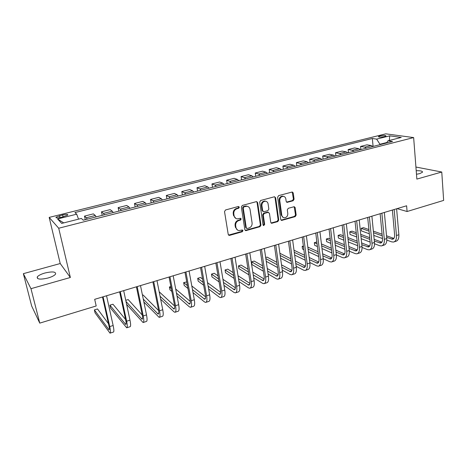<?xml version="1.0" encoding="UTF-8"?>
<svg xmlns="http://www.w3.org/2000/svg" width="467" height="467" viewBox="0 0 467 467"><rect width="100%" height="100%" fill="white"/><g stroke="black" fill="none" stroke-linecap="round" stroke-linejoin="round"><path stroke-width="0.7" d="M239.338 207.167L238.363 206.502L225.532 209.963L224.522 211.58L228.235 234.452L229.641 235.362L242.297 231.749L242.986 230.634L242.32 229.968L239.04 230.587C237.359 230.324 236.331 229.303 235.958 227.522L235.654 225.637C235.502 223.127 236.565 221.422 238.841 220.535L240.476 220.08L241.17 218.965L240.482 218.282L237.289 218.889C235.549 218.644 234.487 217.604 234.095 215.766L233.792 213.857C233.634 211.323 234.703 209.613 236.991 208.731L238.637 208.288L239.338 207.167M235.847 218.439L233.529 215.509L233.226 213.6C233.068 211.072 234.136 209.368 236.425 208.486L238.071 208.043L238.765 206.922L238.555 206.472M228.556 235.099L241.725 231.463L242.25 229.968M237.592 230.097L235.391 227.248L235.094 225.363C234.942 222.852 235.998 221.154 238.275 220.266L239.91 219.811L240.604 218.702L240.412 218.282M416.482 174.267L419.769 173.613L422.518 172.189C422.635 171.109 420.534 170.618 416.208 170.718M44.92 273.014C40.962 274.17 38.411 275.477 37.261 276.943C36.77 279.383 40.349 279.745 48.002 278.017C51.96 276.843 54.481 275.536 55.573 274.1C56.011 271.671 52.462 271.309 44.92 273.014M379.922 135.973L378.404 136.621C378.871 137.286 380.903 137.286 384.499 136.621L386.005 135.973C385.52 135.313 383.495 135.313 379.922 135.973M293.118 200.757L294.07 199.216L293.253 192.97L292.278 191.995L278.612 195.632L277.643 197.197L280.725 219.484L281.654 220.43L295.208 216.624L296.154 215.089L295.179 207.64L294.239 206.688L288.262 208.305L287.304 209.846L287.8 213.559C287.783 216.151 286.604 217.558 284.275 217.791C282.903 217.604 282.074 216.758 281.788 215.264L279.768 200.6C279.768 198.037 280.918 196.619 283.212 196.338C284.66 196.508 285.53 197.372 285.833 198.942L286.16 201.394L287.123 202.357L293.118 200.757L292.47 200.536L293.428 198.995L292.196 191.995M416.856 179.095L441.764 172.025L443.65 200.407L407.084 211.516L406.611 205.778L94.678 299.329L96.196 305.973L39.759 323.123L30.968 288.682L70.354 277.491L58.714 228.24L413.645 137.578L416.856 179.095M257.65 202.608L256.29 201.662L242.338 205.427L241.34 207.027L244.848 229.711L245.8 230.663L259.991 226.688L260.965 225.123L257.65 202.608L256.64 201.621M260.674 200.477L274.322 196.794L275.647 197.734L278.752 220.05L277.789 221.603L271.666 223.279L270.737 222.333L269.441 213.302L268.116 212.38L264.252 213.454L263.277 215.024L264.655 224.458L263.697 225.579L263.038 224.913L259.693 202.053L260.674 200.477M61.177 217.377L67.773 215.112C67.984 214.23 66.273 214.166 62.636 214.919L56.022 217.184C55.795 218.071 57.511 218.136 61.177 217.377M58.714 228.24L49.175 217.4L385.765 133.836L413.645 137.578M63.716 222.905L57.564 218.965L61.691 223.413L81.346 218.439L83.254 220.179L392.537 141.483L387.943 140.806L386.641 142.984M57.564 218.965L76.693 214.178L78.538 219.151M373.092 146.434L372.339 138.489L74.942 212.573L76.693 214.178M372.339 138.489L376.636 139.125L389.735 135.844L401.264 137.432L387.943 140.806M70.354 277.491L60.22 263.54L23.35 273.668L30.968 288.682M23.35 273.668L31.657 305.984L39.759 323.123M441.764 172.025L415.922 167.034M60.22 263.54L49.175 217.4M397.09 208.638L407.084 211.516M386.945 142.476L379.951 144.256L379.986 144.677M85.28 219.665L84.486 216.11L86.337 217.745L87.189 219.181M96.179 216.892L95.291 215.474L93.353 213.874L84.486 216.11M102.226 215.351L101.462 211.825L103.487 213.396L104.392 214.802M113.212 212.561L112.273 211.172L110.165 209.63L101.462 211.825M118.857 211.125L118.128 207.622L120.311 209.128L121.274 210.506M129.925 208.305L128.939 206.945L126.668 205.462L118.128 207.622M135.179 206.969L134.484 203.495L136.831 204.943L137.841 206.291M146.334 204.132L145.295 202.795L142.867 201.376L134.484 203.495M151.209 202.888L150.543 199.438L153.042 200.833L154.098 202.153M162.44 200.034L161.354 198.726L158.774 197.36L150.543 199.438M166.947 198.884L166.31 195.463L168.961 196.8L170.064 198.096M178.248 196.012L177.121 194.727L174.401 193.42L166.31 195.463M182.41 194.949L181.797 191.552L184.588 192.836L185.738 194.103M193.776 192.06L192.602 190.805L189.742 189.549L181.797 191.552M197.594 191.091L197.01 187.711L199.94 188.942L201.131 190.186M209.023 188.178L207.815 186.946L204.815 185.743L197.01 187.711M212.514 187.29L211.96 183.94L215.018 185.119L216.25 186.345M224.002 184.366L222.753 183.157L219.63 182.007L211.96 183.94M227.172 183.56L226.647 180.233L229.828 181.365L231.101 182.562M238.719 180.624L237.429 179.439L234.183 178.33L226.647 180.233M241.585 179.894L241.077 176.59L244.381 177.676L245.689 178.849M253.178 176.946L251.853 175.785L248.485 174.722L241.077 176.59M255.747 176.292L255.262 173.012L258.683 174.051L260.031 175.201M267.387 173.327L266.027 172.189L262.547 171.173L255.262 173.012M269.669 172.749L269.208 169.492L272.746 170.484L274.123 171.617M281.356 169.778L279.961 168.657L276.371 167.682L269.208 169.492M283.352 169.264L282.92 166.03L286.563 166.982L287.976 168.091M295.086 166.281L293.655 165.184L289.96 164.256L282.92 166.03M296.814 165.843L296.405 162.627L300.147 163.538L301.589 164.629M308.582 162.849L307.123 161.769L303.328 160.882L296.405 162.627M310.053 162.475L309.662 159.282L313.509 160.152L314.98 161.22M321.856 159.469L320.368 158.412L316.468 157.566L309.662 159.282M323.076 159.159L322.703 155.99L326.643 156.819L328.149 157.869M334.909 156.147L333.391 155.108L329.404 154.303L322.703 155.99M335.884 155.902L335.534 152.756L339.567 153.544L341.097 154.577M347.746 152.884L346.205 151.863L342.124 151.092L335.534 152.756M348.487 152.697L348.154 149.568L352.276 150.321L353.834 151.331M360.378 149.668L358.808 148.664L354.64 147.934L348.154 149.568M360.886 149.539L360.577 146.434L364.785 147.152L366.367 148.144M372.806 146.51L371.207 145.523L366.957 144.823L360.577 146.434M379.951 144.256L376.636 139.125M389.735 135.844L389.338 140.45M245.181 230.377L259.395 226.419L260.364 224.849L257.048 202.374M243.92 206.858L243.225 207.973L246.284 227.873L246.955 228.538L248.946 228.024C251.188 227.137 252.233 225.456 252.092 222.969L250.043 209.409C249.658 207.541 248.578 206.49 246.81 206.268L243.92 206.858L243.342 206.612L242.647 207.727L243.225 207.973M246.506 228.322L245.712 227.592L242.647 207.727M247.592 206.408L246.226 206.029L245.064 206.145L245.642 206.391M243.342 206.612L245.064 206.145M271.076 223.016L277.17 221.34L278.128 219.794L275.022 197.512L274.608 196.753M268.449 212.327L267.509 212.135L263.651 213.203L262.676 214.773L264.048 224.189L264.655 224.458M263.207 225.31L264.048 224.189M268.093 203.851C267.784 202.287 266.896 201.411 265.431 201.236C263.067 201.51 261.888 202.947 261.899 205.544L262.658 210.78L264.001 211.709L267.865 210.635L268.84 209.07L268.093 203.851M265.933 201.312L264.824 201.008C262.46 201.277 261.286 202.713 261.298 205.311L261.899 205.544M263.032 211.498L262.057 210.535L261.298 205.311M286.551 202.129L292.47 200.536M283.627 196.391L282.582 196.122C280.288 196.403 279.143 197.815 279.143 200.372L279.768 200.6M283.195 217.464L281.163 215.013L279.143 200.372M281.07 220.173L294.566 216.373L295.512 214.843L294.163 206.688M108.478 323.701L97.51 308.956L94.381 309.913L95.052 312.837L110.008 333.164C110.726 333.012 110.638 330.823 109.733 326.585L103.079 296.808M110.212 333.094L113.37 332.084C114.111 331.926 114.036 329.731 113.142 325.499L106.546 295.769M102.495 296.983L108.858 325.4C109.459 328.225 109.523 329.69 109.039 329.795L94.381 309.913M125.576 319.492L112.973 304.233L109.903 305.167L110.545 308.074L126.691 327.799C127.514 327.618 127.497 325.423 126.645 321.208L120.282 291.653M126.931 327.723L129.989 326.737C130.836 326.55 130.83 324.355 129.989 320.146L123.679 290.632M119.616 291.852L125.699 320.064C126.271 322.872 126.283 324.337 125.734 324.466L109.903 305.167M126.61 304.344L143.071 322.534C143.988 322.323 144.046 320.123 143.241 315.937L137.158 286.592M143.334 322.452L146.311 321.494C147.245 321.273 147.321 319.078 146.521 314.898L140.491 285.588M136.411 286.814L142.225 314.828C142.768 317.618 142.727 319.084 142.114 319.23L125.991 301.443M142.277 315.091L128.174 299.581L125.751 300.322M143.871 302.021L159.148 317.367C160.163 317.122 160.286 314.921 159.521 310.765L153.713 281.624M159.44 317.274L162.329 316.346C163.362 316.095 163.497 313.894 162.744 309.744L156.988 280.644M152.89 281.87L158.447 309.685C158.955 312.458 158.873 313.929 158.196 314.098L143.276 299.113M158.605 310.578L143.124 295.016L142.47 295.214M160.66 299.189L173.893 311.758L174.932 312.295C176.036 312.02 176.228 309.819 175.51 305.687L169.965 276.75M175.253 312.195L178.055 311.291C179.176 311.01 179.386 308.81 178.674 304.682L173.181 275.787M169.066 277.019L174.372 304.642C174.851 307.397 174.728 308.868 173.987 309.055L160.082 296.282M174.582 306.013L159.194 291.793M177.028 296.02L189.333 306.801L190.437 307.315C191.628 307.012 191.884 304.805 191.207 300.701L185.919 271.969M190.781 307.204L193.507 306.329C194.71 306.019 194.978 303.813 194.313 299.715L189.071 271.018M184.95 272.255L190.005 299.686C190.46 302.423 190.291 303.894 189.497 304.105L176.473 293.113M190.238 301.437L175.697 289.026M170.893 286.522L169.398 286.977L169.947 289.814L171.844 291.478M171.296 288.624L169.398 286.977M193.011 292.605L204.499 301.933L205.661 302.418C206.939 302.091 207.255 299.884 206.618 295.809L201.575 267.27M206.035 302.301L208.679 301.454C209.969 301.116 210.296 298.909 209.665 294.84L204.674 266.342M200.536 267.579L205.363 294.823C205.789 297.543 205.579 299.014 204.727 299.236L192.486 289.703M205.585 296.872L191.803 285.962M186.736 281.951L183.659 282.617L184.185 285.436L187.938 288.489M187.413 285.635L183.659 282.617M208.65 289.032L219.397 297.158L220.622 297.613C221.977 297.257 222.356 295.051 221.755 290.999L216.951 262.658M221.014 297.485L223.582 296.662C224.954 296.3 225.339 294.093 224.75 290.048L219.998 261.748M215.847 262.991L220.442 290.042C220.844 292.745 220.593 294.222 219.688 294.461L208.142 286.143M220.64 292.336L207.541 282.687M202.567 279.027L200.471 277.48L197.693 278.332L198.195 281.128L203.67 285.273M203.168 282.424L197.693 278.332M223.962 285.349L234.037 292.459L235.315 292.891C236.751 292.505 237.183 290.305 236.623 286.277L232.052 258.128M235.736 292.756L238.228 291.957C239.67 291.566 240.12 289.365 239.565 285.343L235.041 257.235M230.885 258.479L235.263 285.349C235.637 288.034 235.345 289.505 234.393 289.768L223.477 282.465M235.415 287.847L222.94 279.272M218.042 275.898L214.225 273.277L211.493 274.111L211.971 276.896L219.058 281.893M218.574 279.05L211.493 274.111M238.964 281.595L248.421 287.841L249.757 288.25C251.264 287.841 251.754 285.635 251.228 281.636L246.885 253.68M250.195 288.11L252.618 287.333C254.136 286.919 254.638 284.712 254.118 280.72L249.822 252.805M245.654 254.054L249.816 280.737C250.172 283.405 249.845 284.876 248.835 285.156L238.497 278.723M249.915 283.405L238.018 275.746M233.191 272.635L227.762 269.138L225.071 269.961L225.532 272.722L234.13 278.402M233.669 275.565L225.071 269.961M253.669 277.795L262.559 283.306L263.948 283.691C265.53 283.259 266.073 281.052 265.583 277.077L261.456 249.314M264.41 283.539L266.762 282.786C268.35 282.348 268.904 280.147 268.426 276.178L264.34 248.45M260.166 249.699L264.124 276.207C264.45 278.857 264.089 280.328 263.032 280.62L253.231 274.929M264.164 279.021L252.799 272.15M248.03 269.266L241.083 265.063L238.433 265.875L238.87 268.624L248.893 274.835M248.456 272.01L238.433 265.875M268.099 273.971L276.458 278.846L277.9 279.208C279.546 278.752 280.142 276.546 279.686 272.6L275.769 245.017M278.385 279.05L280.661 278.32C282.325 277.859 282.932 275.658 282.482 271.712L278.606 244.171M274.421 245.426L278.18 271.753C278.484 274.386 278.087 275.857 276.989 276.166L267.679 271.117M278.157 274.689L267.293 268.513M262.571 265.828L254.188 261.059L251.585 261.853L252.005 264.585L263.376 271.216M262.956 268.402L251.585 261.853M282.261 270.136L290.124 274.462L291.618 274.8C293.329 274.322 293.976 272.121 293.55 268.192L289.838 240.803M292.114 274.637L294.333 273.925C296.055 273.446 296.714 271.245 296.294 267.322L292.622 239.968M288.437 241.223L291.998 267.375C292.284 269.99 291.852 271.461 290.707 271.782L281.858 267.299M291.904 270.416L281.513 264.847M276.838 262.337L267.095 257.113L265.676 257.545M277.182 264.76L265.834 258.607M266.237 261.327L277.585 267.568M296.16 266.307L303.562 270.148L305.103 270.463C306.877 269.967 307.572 267.766 307.181 263.867L303.667 236.652M305.622 270.3L307.771 269.605C309.563 269.103 310.263 266.902 309.878 263.009L306.399 235.835M302.207 237.09L305.581 263.067C305.844 265.67 305.383 267.142 304.198 267.474L295.78 263.481M305.418 266.202L295.471 261.164M290.83 258.817L279.885 253.277M291.145 261.106L280.2 255.502M280.579 258.222L291.525 263.902M309.814 262.489L316.778 265.91L318.36 266.202C320.199 265.682 320.94 263.487 320.578 259.611L317.256 232.578M318.897 266.032L320.987 265.361C322.837 264.836 323.584 262.641 323.234 258.765L319.948 231.772M315.75 233.033L318.943 258.835C319.183 261.427 318.692 262.892 317.461 263.242L309.452 259.675M318.698 262.051L309.172 257.486M304.572 255.286L294 250.219M304.852 257.451L294.28 252.332M294.648 255.04L305.214 260.23M323.222 258.689L329.778 261.736L331.401 262.01C333.298 261.473 334.086 259.278 333.753 255.426L330.613 228.573M331.955 261.835L333.987 261.181C335.896 260.639 336.689 258.444 336.363 254.597L333.263 227.779M329.06 229.04L332.078 254.673C332.3 257.247 331.774 258.712 330.508 259.074L322.884 255.893M331.757 257.959L322.627 253.815M318.062 251.742L307.841 247.107M303.369 246.021L302.167 246.389L302.517 249.057L303.842 249.67M318.319 253.797L308.097 249.109M303.497 246.996L302.167 246.389M308.448 251.812L318.657 256.564M336.398 254.912L342.562 257.638L344.232 257.889C346.187 257.329 347.016 255.14 346.712 251.304L343.753 224.633M344.804 257.702L346.771 257.072C348.738 256.511 349.573 254.317 349.281 250.493L346.356 223.851M342.153 225.112L344.996 250.581C345.201 253.137 344.646 254.603 343.338 254.976L336.077 252.133M344.599 253.925L335.849 250.16M331.313 248.21L321.43 243.949M316.854 241.982L314.332 242.671L314.665 245.321L317.42 246.535M331.547 250.16L321.658 245.858M317.087 243.867L314.332 242.671M321.991 248.555L331.868 252.916M349.339 251.164L355.142 253.599L356.852 253.832C358.86 253.26 359.73 251.065 359.456 247.259L356.671 220.757M357.436 253.645L359.351 253.032C361.37 252.449 362.246 250.259 361.983 246.459L359.228 219.992M355.025 221.253L357.704 246.558C357.891 249.098 357.308 250.557 355.965 250.948L349.047 248.403M357.226 249.956L348.843 246.523M344.337 244.685L334.763 240.768M330.222 238.911L328.692 238.281L326.316 239.011L326.631 241.643L330.747 243.371M344.547 246.541L334.973 242.589M330.432 240.709L326.316 239.011L326.631 241.643M335.283 245.274L344.85 249.285M362.048 247.446L367.523 249.629L369.269 249.845C371.329 249.25 372.24 247.061 371.995 243.278L369.379 216.945M369.87 249.647L371.726 249.051C373.798 248.456 374.721 246.267 374.476 242.49L371.895 216.192M367.687 217.453L370.203 242.595C370.372 245.122 369.765 246.582 368.387 246.979L361.797 244.702M369.654 246.045L361.616 242.916M357.132 241.17L347.857 237.563M343.344 235.812L340.455 234.685L338.114 235.403L338.417 238.018L343.835 240.178M357.319 242.945L348.049 239.302M343.537 237.528L338.114 235.403L338.417 238.018M348.341 241.976L357.611 245.677M374.54 243.756L379.7 245.718L381.486 245.916C383.6 245.303 384.551 243.12 384.329 239.361L381.878 213.197M382.105 245.718L383.903 245.14C386.034 244.527 386.985 242.338 386.775 238.584L384.353 212.456M380.144 213.717L382.508 238.695C382.654 241.206 382.024 242.665 380.611 243.079L374.336 241.042M381.878 242.186L374.166 239.332M369.712 237.685L360.722 234.358M356.233 232.694L352.048 231.142L349.742 231.848L350.022 234.452L356.689 236.979M369.882 239.378L360.898 236.016M356.409 234.341L349.742 231.848L350.022 234.452M361.172 238.684L370.156 242.093M386.822 240.108L391.69 241.871L393.512 242.052C395.677 241.427 396.658 239.244 396.465 235.502L394.171 209.508M394.142 241.848L395.893 241.287C398.065 240.657 399.057 238.474 398.871 234.738L396.606 208.778M392.403 210.045L394.609 234.86C394.743 237.359 394.084 238.818 392.636 239.238L386.664 237.417M393.903 238.392L386.513 235.782M382.082 234.218L373.361 231.142M368.901 229.571L363.466 227.651L361.195 228.345L361.464 230.931L369.321 233.774M382.234 235.841L373.518 232.735M369.058 231.147L361.195 228.345L361.464 230.931M373.781 235.391L382.491 238.544M95.291 215.474L86.337 217.745M112.273 211.172L103.487 213.396M128.939 206.945L120.311 209.128M145.295 202.795L136.831 204.943M161.354 198.726L153.042 200.833M177.121 194.727L168.961 196.8M192.602 190.805L184.588 192.836M207.815 186.946L199.94 188.942M222.753 183.157L215.018 185.119M237.429 179.439L229.828 181.365M251.853 175.785L244.381 177.676M266.027 172.189L258.683 174.051M279.961 168.657L272.746 170.484M293.655 165.184L286.563 166.982M307.123 161.769L300.147 163.538M320.368 158.412L313.509 160.152M333.391 155.108L326.643 156.819M346.205 151.863L339.567 153.544M358.808 148.664L352.276 150.321M371.207 145.523L364.785 147.152M60.004 217.634L59.548 215.684M63.098 216.898L62.636 214.919M236.425 208.486L236.991 208.731M233.226 213.6L233.792 213.857M233.529 215.509L234.095 215.766M239.91 219.811L240.476 220.08M238.275 220.266L238.841 220.535M235.094 225.363L235.654 225.637M235.391 227.248L235.958 227.522M241.725 231.463L242.297 231.749M229.087 235.07L229.641 235.362M238.071 208.043L238.637 208.288M260.364 224.849L260.965 225.123M259.395 226.419L259.991 226.688M245.642 230.342L246.22 230.622M245.712 227.592L246.284 227.873M275.022 197.512L275.647 197.734M278.128 219.794L278.752 220.05M277.17 221.34L277.789 221.603M271.438 222.975L272.051 223.244M267.509 212.135L268.116 212.38M263.651 213.203L264.252 213.454M262.676 214.773L263.277 215.024M262.057 210.535L262.658 210.78M286.82 202.094L287.456 202.322M281.163 215.013L281.788 215.264M294.531 207.406L295.179 207.64M295.512 214.843L296.154 215.089M294.566 216.373L295.208 216.624M281.397 220.132L282.027 220.389M292.605 192.76L293.253 192.97M293.428 198.995L294.07 199.216M109.733 326.585L113.142 325.499M108.542 329.363L109.36 329.101M126.645 321.208L129.989 320.146M125.185 324.051L126.119 323.754M143.241 315.937L146.521 314.898M141.519 318.844L142.569 318.506M159.521 310.765L162.744 309.744M157.554 313.725L158.716 313.357M175.51 305.687L178.674 304.682M173.304 308.705L174.57 308.302M191.207 300.701L194.313 299.715M188.767 303.772L190.139 303.334M206.618 295.809L209.665 294.84M203.962 298.927L205.427 298.46M221.755 290.999L224.75 290.048M218.883 294.163L220.442 293.667M236.623 286.277L239.565 285.343M233.547 289.487L235.199 288.962M251.228 281.636L254.118 280.72M247.959 284.888L249.693 284.339M265.583 277.077L268.426 276.178M262.121 280.375L263.943 279.791M279.686 272.6L282.482 271.712M276.044 275.933L277.947 275.326M293.55 268.192L296.294 267.322M289.727 271.566L291.712 270.936M307.181 263.867L309.878 263.009M303.188 267.27L305.243 266.616M320.578 259.611L323.234 258.765M316.422 263.049L318.552 262.372M333.753 255.426L336.363 254.597M329.439 258.899L331.634 258.198M346.712 251.304L349.281 250.493M342.241 254.813L344.512 254.089M359.456 247.259L361.983 246.459M354.844 250.797L357.173 250.049M371.995 243.278L374.476 242.49M367.237 246.839L369.631 246.08M384.329 239.361L386.775 238.584M379.438 242.951L381.854 242.18M396.465 235.502L398.871 234.738M391.439 239.122L393.821 238.363M37.675 278.595L37.261 276.943M56.157 217.745L56.022 217.184M228.643 235.111L229.198 235.403M245.228 230.383L245.8 230.663M246.226 206.029L246.81 206.268M271.094 223.028L271.666 223.279M267.871 212.094L268.478 212.339M263.277 225.392L263.697 225.579M264.824 201.008L265.431 201.236M286.604 202.17L287.123 202.357M282.582 196.122L283.212 196.338M281.105 220.202L281.654 220.43M248.835 285.156L249.127 285.063M263.032 280.62L263.341 280.521M276.989 276.166L277.305 276.061M290.707 271.782L291.04 271.677M304.198 267.474L304.542 267.369M317.461 263.242L317.817 263.125M330.508 259.074L330.875 258.957M343.338 254.976L343.718 254.854M355.965 250.948L356.356 250.82M368.387 246.979L368.784 246.85M380.611 243.079L381.019 242.945M392.636 239.238L393.056 239.104"/></g></svg>

